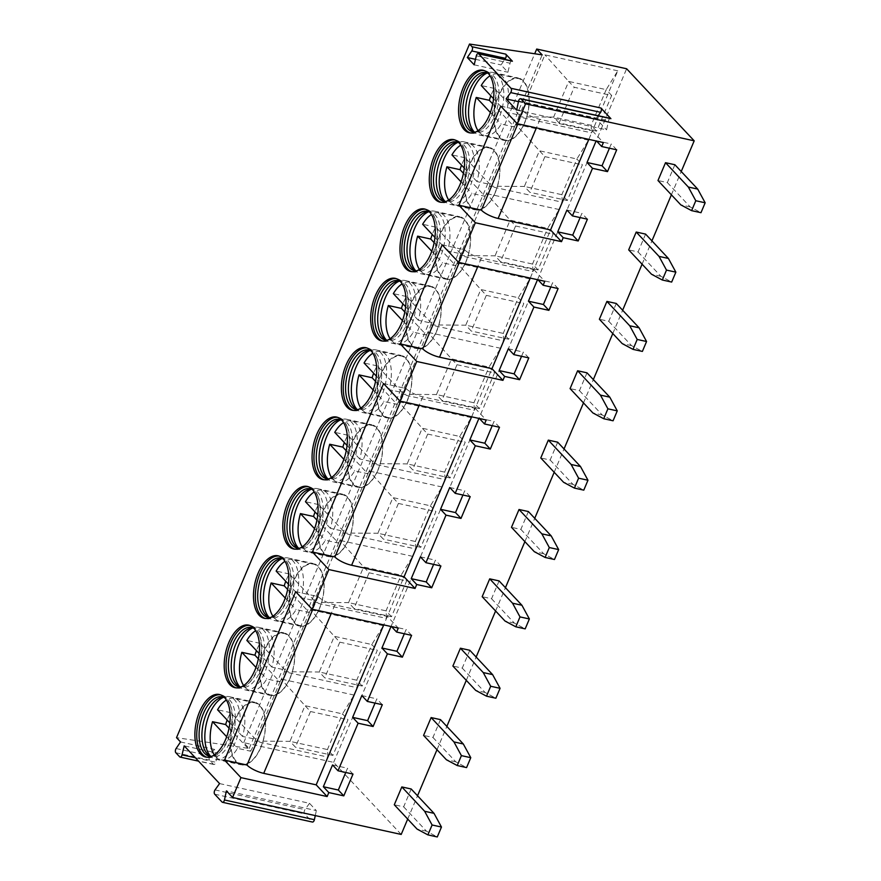 <?xml version="1.0" encoding="UTF-8"?>
<svg xmlns="http://www.w3.org/2000/svg" width="881" height="881" viewBox="0 0 881 881"><rect width="100%" height="100%" fill="white"/><g stroke="black" fill="none" stroke-linecap="round" stroke-linejoin="round"><path stroke-width="0.66" stroke-dasharray="4.41 3.3" d="M180.539 741.945L214.27 749.346L217.915 753.233L184.195 745.844M219.567 783.583L309.506 803.307L316.345 810.608L226.417 790.885M401.207 834.439L333.646 762.362L243.707 742.65L249.191 748.487L176.519 737.661M214.27 749.346L209.832 755.92A2.698 1.399 -77.6 0 0 209.568 760.138L213.411 764.245A2.698 1.399 -77.6 0 0 213.841 764.499A2.698 1.399 -77.6 0 0 215.768 762.252L217.915 753.233M475.597 132.018A30.317 15.77 102.4 0 0 483.746 127.789A30.317 15.77 102.4 0 0 491.829 115.389A30.317 15.77 -77.6 0 0 494.043 80.81L493.448 79.312A32.002 16.651 -77.6 0 1 491.113 115.807A32.002 16.651 102.4 0 1 482.579 128.901A32.002 16.651 102.4 0 1 471.247 133.196A32.002 16.651 102.4 0 1 470.322 132.932M493.448 79.312A32.002 16.651 -77.6 0 0 484.957 70.667A32.002 16.651 -77.6 0 0 484.01 70.513M494.043 80.81A30.317 15.77 -77.6 0 0 488.415 73.564M486.004 72.627L488.812 73.233A30.317 15.77 -77.6 0 1 494.648 116.006A30.317 15.77 102.4 0 1 475.828 132.469A30.317 15.77 102.4 0 1 474.452 132.04M488.812 73.233A30.317 15.77 -77.6 0 0 487.38 73.057M472.568 130.983L475.894 133.394A32.002 16.651 102.4 0 0 479.33 134.969A32.002 16.651 102.4 0 0 499.186 117.58A32.002 16.651 -77.6 0 0 493.041 72.44A32.002 16.651 -77.6 0 0 489.263 72.429A32.002 16.651 -77.6 0 0 487.204 73.046M475.894 133.394A32.002 16.651 102.4 0 1 474.275 131.974M524.58 123.153A32.002 16.651 102.4 0 1 504.714 140.531A32.002 16.651 102.4 0 1 498.558 95.39A32.002 16.651 -77.6 0 1 518.424 78.013A32.002 16.651 -77.6 0 1 524.58 123.153M524.47 122.933A31.441 16.365 -77.6 0 0 523.413 81.559A31.441 16.365 -77.6 0 0 518.424 78.585A31.441 16.365 -77.6 0 0 498.91 95.666A31.441 16.365 -77.6 0 0 499.979 137.04A31.441 16.365 -77.6 0 0 504.956 140.013A31.441 16.365 -77.6 0 0 524.47 122.933M492.732 103.936L514.306 126.952L501.19 124.067A31.441 16.365 -77.6 0 1 484.484 135.52A31.441 16.365 -77.6 0 1 479.495 132.557A31.441 16.365 -77.6 0 1 478.02 130.663M514.306 126.952A31.441 16.365 -77.6 0 0 519.327 115.059L506.212 112.184A31.441 16.365 -77.6 0 0 502.941 77.065A31.441 16.365 -77.6 0 0 497.952 74.092A31.441 16.365 -77.6 0 0 490.045 75.799M519.327 115.059L494.362 88.419A31.441 16.365 -77.6 0 0 490.849 95.787M490.365 112.515L501.19 124.067M506.212 112.184L493.547 98.672M494.362 88.419L481.246 85.545M446.293 201.375A30.317 15.77 102.4 0 0 454.442 197.146A30.317 15.77 102.4 0 0 462.536 184.746A30.317 15.77 -77.6 0 0 464.75 150.177L464.155 148.669A32.002 16.651 -77.6 0 1 461.809 185.175A32.002 16.651 102.4 0 1 453.275 198.258A32.002 16.651 102.4 0 1 441.954 202.553A32.002 16.651 102.4 0 1 441.029 202.3M464.155 148.669A32.002 16.651 -77.6 0 0 455.664 140.035A32.002 16.651 -77.6 0 0 454.717 139.881M464.75 150.177A30.317 15.77 -77.6 0 0 459.111 142.92M456.71 141.984L459.519 142.601A30.317 15.77 -77.6 0 1 465.344 185.362A30.317 15.77 102.4 0 1 446.524 201.837A30.317 15.77 102.4 0 1 445.147 201.408M459.519 142.601A30.317 15.77 -77.6 0 0 458.087 142.414M443.275 200.35L446.59 202.762A32.002 16.651 102.4 0 0 450.026 204.326A32.002 16.651 102.4 0 0 469.892 186.937A32.002 16.651 -77.6 0 0 463.736 141.797A32.002 16.651 -77.6 0 0 459.959 141.786A32.002 16.651 -77.6 0 0 457.9 142.414M446.59 202.762A32.002 16.651 102.4 0 1 444.982 201.331M495.276 192.51A32.002 16.651 102.4 0 1 475.41 209.898A32.002 16.651 102.4 0 1 469.265 164.758A32.002 16.651 -77.6 0 1 489.12 147.369A32.002 16.651 -77.6 0 1 495.276 192.51M495.177 192.289A31.441 16.365 -77.6 0 0 494.12 150.915A31.441 16.365 -77.6 0 0 489.131 147.942A31.441 16.365 -77.6 0 0 469.617 165.022A31.441 16.365 -77.6 0 0 470.674 206.407A31.441 16.365 -77.6 0 0 475.663 209.37A31.441 16.365 -77.6 0 0 495.177 192.289M463.439 173.293L485.013 196.309L471.897 193.435A31.441 16.365 -77.6 0 1 455.18 204.888A31.441 16.365 -77.6 0 1 450.202 201.914A31.441 16.365 -77.6 0 1 448.715 200.02M485.013 196.309A31.441 16.365 -77.6 0 0 490.034 184.415L476.918 181.541A31.441 16.365 -77.6 0 0 473.637 146.422A31.441 16.365 -77.6 0 0 468.659 143.449A31.441 16.365 -77.6 0 0 460.752 145.156M490.034 184.415L465.058 157.776A31.441 16.365 -77.6 0 0 461.556 165.154M465.058 157.776L451.942 154.902M476.918 181.541L464.254 168.029M461.06 181.882L471.897 193.435M416.999 270.731A30.317 15.77 102.4 0 0 425.149 266.502A30.317 15.77 102.4 0 0 433.232 254.113A30.317 15.77 -77.6 0 0 435.445 219.534L434.851 218.036A32.002 16.651 -77.6 0 1 432.516 254.532A32.002 16.651 102.4 0 1 423.981 267.615A32.002 16.651 102.4 0 1 412.649 271.921A32.002 16.651 102.4 0 1 411.724 271.656M434.851 218.036A32.002 16.651 -77.6 0 0 426.36 209.392A32.002 16.651 -77.6 0 0 425.413 209.238M435.445 219.534A30.317 15.77 -77.6 0 0 429.818 212.277M427.406 211.341L430.214 211.958A30.317 15.77 -77.6 0 1 436.051 254.73A30.317 15.77 102.4 0 1 417.231 271.194A30.317 15.77 102.4 0 1 415.843 270.764M430.214 211.958A30.317 15.77 -77.6 0 0 428.783 211.77M413.971 269.707L417.286 272.119A32.002 16.651 102.4 0 0 420.722 273.683A32.002 16.651 102.4 0 0 440.588 256.305A32.002 16.651 -77.6 0 0 434.443 211.165A32.002 16.651 -77.6 0 0 430.666 211.154A32.002 16.651 -77.6 0 0 428.595 211.77M417.286 272.119A32.002 16.651 102.4 0 1 415.678 270.687M465.983 261.866A32.002 16.651 102.4 0 1 446.116 279.255A32.002 16.651 102.4 0 1 439.96 234.115A32.002 16.651 -77.6 0 1 459.827 216.726A32.002 16.651 -77.6 0 1 465.983 261.866M465.873 261.657A31.441 16.365 -77.6 0 0 464.816 220.272A31.441 16.365 -77.6 0 0 459.827 217.31A31.441 16.365 -77.6 0 0 440.313 234.39A31.441 16.365 -77.6 0 0 441.381 275.764A31.441 16.365 -77.6 0 0 446.359 278.737A31.441 16.365 -77.6 0 0 465.873 261.657M434.135 242.66L455.708 265.666L442.592 262.791A31.441 16.365 -77.6 0 1 425.886 274.244A31.441 16.365 -77.6 0 1 420.898 271.271A31.441 16.365 -77.6 0 1 419.422 269.388M455.708 265.666A31.441 16.365 -77.6 0 0 460.73 253.783L447.614 250.898A31.441 16.365 -77.6 0 0 444.343 215.79A31.441 16.365 -77.6 0 0 439.355 212.817A31.441 16.365 -77.6 0 0 431.448 214.524M460.73 253.783L435.765 227.144A31.441 16.365 -77.6 0 0 432.252 234.511M435.765 227.144L422.649 224.27M447.614 250.898L434.95 237.385M431.767 251.239L442.592 262.791M387.695 340.099A30.317 15.77 102.4 0 0 395.844 335.87A30.317 15.77 102.4 0 0 403.939 323.47A30.317 15.77 -77.6 0 0 406.152 288.891L405.546 287.393A32.002 16.651 -77.6 0 1 403.212 323.889A32.002 16.651 102.4 0 1 394.677 336.983A32.002 16.651 102.4 0 1 383.345 341.277A32.002 16.651 102.4 0 1 382.42 341.024M405.546 287.393A32.002 16.651 -77.6 0 0 397.067 278.748A32.002 16.651 -77.6 0 0 396.109 278.594M406.152 288.891A30.317 15.77 -77.6 0 0 400.514 281.645M398.102 280.709L400.921 281.325A30.317 15.77 -77.6 0 1 406.747 324.087A30.317 15.77 102.4 0 1 387.926 340.562A30.317 15.77 102.4 0 1 386.55 340.121M400.921 281.325A30.317 15.77 -77.6 0 0 399.489 281.138M384.667 339.075L387.992 341.476A32.002 16.651 102.4 0 0 391.428 343.05A32.002 16.651 102.4 0 0 411.295 325.662A32.002 16.651 -77.6 0 0 405.139 280.521A32.002 16.651 -77.6 0 0 401.362 280.51A32.002 16.651 -77.6 0 0 399.302 281.127M387.992 341.476A32.002 16.651 102.4 0 1 386.385 340.055M436.679 331.234A32.002 16.651 102.4 0 1 416.812 348.612A32.002 16.651 102.4 0 1 410.656 303.471A32.002 16.651 -77.6 0 1 430.523 286.094A32.002 16.651 -77.6 0 1 436.679 331.234M436.58 331.014A31.441 16.365 -77.6 0 0 435.511 289.64A31.441 16.365 -77.6 0 0 430.534 286.666A31.441 16.365 -77.6 0 0 411.02 303.747A31.441 16.365 -77.6 0 0 412.077 345.121A31.441 16.365 -77.6 0 0 417.065 348.094A31.441 16.365 -77.6 0 0 436.58 331.014M404.842 312.017L426.415 335.033L413.299 332.159A31.441 16.365 -77.6 0 1 396.582 343.601A31.441 16.365 -77.6 0 1 391.605 340.639A31.441 16.365 -77.6 0 1 390.118 338.745M426.415 335.033A31.441 16.365 -77.6 0 0 431.437 323.14L418.321 320.266A31.441 16.365 -77.6 0 0 415.039 285.147A31.441 16.365 -77.6 0 0 410.061 282.173A31.441 16.365 -77.6 0 0 402.154 283.88M431.437 323.14L406.46 296.501A31.441 16.365 -77.6 0 0 402.958 303.879M406.46 296.501L393.344 293.626M418.321 320.266L405.645 306.753M402.463 320.607L413.299 332.159M358.402 409.456A30.317 15.77 102.4 0 0 366.551 405.227A30.317 15.77 102.4 0 0 374.634 392.827A30.317 15.77 -77.6 0 0 376.848 358.259L376.253 356.761A32.002 16.651 -77.6 0 1 373.918 393.256A32.002 16.651 102.4 0 1 365.384 406.339A32.002 16.651 102.4 0 1 354.052 410.634A32.002 16.651 102.4 0 1 353.127 410.381M376.253 356.761A32.002 16.651 -77.6 0 0 367.762 348.116A32.002 16.651 -77.6 0 0 366.815 347.962M376.848 358.259A30.317 15.77 -77.6 0 0 371.22 351.001M368.809 350.065L371.617 350.682A30.317 15.77 -77.6 0 1 377.442 393.444A30.317 15.77 102.4 0 1 358.633 409.918A30.317 15.77 102.4 0 1 357.245 409.489M371.617 350.682A30.317 15.77 -77.6 0 0 370.185 350.495M355.373 408.432L358.688 410.843A32.002 16.651 102.4 0 0 362.124 412.407A32.002 16.651 102.4 0 0 381.991 395.029A32.002 16.651 -77.6 0 0 375.835 349.889A32.002 16.651 -77.6 0 0 372.057 349.867A32.002 16.651 -77.6 0 0 369.998 350.495M358.688 410.843A32.002 16.651 102.4 0 1 357.08 409.412M407.385 400.591A32.002 16.651 102.4 0 1 387.519 417.979A32.002 16.651 102.4 0 1 381.363 372.839A32.002 16.651 -77.6 0 1 401.229 355.45A32.002 16.651 -77.6 0 1 407.385 400.591M407.275 400.381A31.441 16.365 -77.6 0 0 406.218 358.996A31.441 16.365 -77.6 0 0 401.229 356.023A31.441 16.365 -77.6 0 0 381.715 373.104A31.441 16.365 -77.6 0 0 382.772 414.488A31.441 16.365 -77.6 0 0 387.761 417.462A31.441 16.365 -77.6 0 0 407.275 400.381M375.537 381.385L397.111 404.39L383.995 401.516A31.441 16.365 -77.6 0 1 367.289 412.969A31.441 16.365 -77.6 0 1 362.3 409.995A31.441 16.365 -77.6 0 1 360.825 408.112M397.111 404.39A31.441 16.365 -77.6 0 0 402.132 392.497L389.017 389.622A31.441 16.365 -77.6 0 0 385.746 354.503A31.441 16.365 -77.6 0 0 380.757 351.541A31.441 16.365 -77.6 0 0 372.85 353.248M402.132 392.497L377.167 365.868A31.441 16.365 -77.6 0 0 373.654 373.236M377.167 365.868L364.051 362.983M389.017 389.622L376.352 376.11M373.17 389.964L383.995 401.516M329.098 478.824A30.317 15.77 102.4 0 0 337.247 474.595A30.317 15.77 102.4 0 0 345.341 462.195A30.317 15.77 -77.6 0 0 347.555 427.615L346.949 426.118A32.002 16.651 -77.6 0 1 344.614 462.613A32.002 16.651 102.4 0 1 336.079 475.707A32.002 16.651 102.4 0 1 324.748 480.002A32.002 16.651 102.4 0 1 323.823 479.738M346.949 426.118A32.002 16.651 -77.6 0 0 338.458 417.473A32.002 16.651 -77.6 0 0 337.511 417.319M347.555 427.615A30.317 15.77 -77.6 0 0 341.916 420.369M339.504 419.422L342.324 420.039A30.317 15.77 -77.6 0 1 348.149 462.811A30.317 15.77 102.4 0 1 329.329 479.275A30.317 15.77 102.4 0 1 327.952 478.846M342.324 420.039A30.317 15.77 -77.6 0 0 340.881 419.863M326.069 477.788L329.395 480.2A32.002 16.651 102.4 0 0 332.831 481.775A32.002 16.651 102.4 0 0 352.697 464.386A32.002 16.651 -77.6 0 0 346.541 419.246A32.002 16.651 -77.6 0 0 342.764 419.235A32.002 16.651 -77.6 0 0 340.705 419.852M329.395 480.2A32.002 16.651 102.4 0 1 327.776 478.779M378.081 469.958A32.002 16.651 102.4 0 1 358.215 487.336A32.002 16.651 102.4 0 1 352.059 442.196A32.002 16.651 -77.6 0 1 371.925 424.807A32.002 16.651 -77.6 0 1 378.081 469.958M377.982 469.738A31.441 16.365 -77.6 0 0 376.914 428.353A31.441 16.365 -77.6 0 0 371.936 425.391A31.441 16.365 -77.6 0 0 352.422 442.471A31.441 16.365 -77.6 0 0 353.479 483.845A31.441 16.365 -77.6 0 0 358.468 486.819A31.441 16.365 -77.6 0 0 377.982 469.738M346.244 450.742L367.806 473.758L354.702 470.872A31.441 16.365 -77.6 0 1 337.985 482.325A31.441 16.365 -77.6 0 1 333.007 479.352A31.441 16.365 -77.6 0 1 331.52 477.469M367.806 473.758A31.441 16.365 -77.6 0 0 372.839 461.864L359.723 458.99A31.441 16.365 -77.6 0 0 356.442 423.871A31.441 16.365 -77.6 0 0 351.464 420.898A31.441 16.365 -77.6 0 0 343.546 422.605M372.839 461.864L347.863 435.225A31.441 16.365 -77.6 0 0 344.361 442.592M347.863 435.225L334.747 432.351M359.723 458.99L347.048 445.478M343.865 459.32L354.702 470.872M299.804 548.18A30.317 15.77 102.4 0 0 307.954 543.951A30.317 15.77 102.4 0 0 316.037 531.551A30.317 15.77 -77.6 0 0 318.25 496.972L317.656 495.474A32.002 16.651 -77.6 0 1 315.321 531.981A32.002 16.651 102.4 0 1 306.775 545.064A32.002 16.651 102.4 0 1 295.454 549.359A32.002 16.651 102.4 0 1 294.529 549.105M317.656 495.474A32.002 16.651 -77.6 0 0 309.165 486.83A32.002 16.651 -77.6 0 0 308.218 486.686M318.25 496.972A30.317 15.77 -77.6 0 0 312.623 489.726M310.211 488.79L313.019 489.407A30.317 15.77 -77.6 0 1 318.845 532.168A30.317 15.77 102.4 0 1 300.025 548.643A30.317 15.77 102.4 0 1 298.648 548.213M313.019 489.407A30.317 15.77 -77.6 0 0 311.588 489.219M296.776 547.156L300.091 549.568A32.002 16.651 102.4 0 0 303.527 551.132A32.002 16.651 102.4 0 0 323.393 533.743A32.002 16.651 -77.6 0 0 317.237 488.603A32.002 16.651 -77.6 0 0 313.46 488.592A32.002 16.651 -77.6 0 0 311.4 489.219M300.091 549.568A32.002 16.651 102.4 0 1 298.483 548.136M348.788 539.315A32.002 16.651 102.4 0 1 328.921 556.704A32.002 16.651 102.4 0 1 322.765 511.553A32.002 16.651 -77.6 0 1 342.632 494.175A32.002 16.651 -77.6 0 1 348.788 539.315M348.678 539.095A31.441 16.365 -77.6 0 0 347.621 497.721A31.441 16.365 -77.6 0 0 342.632 494.748A31.441 16.365 -77.6 0 0 323.118 511.828A31.441 16.365 -77.6 0 0 324.175 553.213A31.441 16.365 -77.6 0 0 329.164 556.175A31.441 16.365 -77.6 0 0 348.678 539.095M316.94 520.098L338.513 543.114L325.397 540.24A31.441 16.365 -77.6 0 1 308.691 551.693A31.441 16.365 -77.6 0 1 303.703 548.72A31.441 16.365 -77.6 0 1 302.216 546.826M338.513 543.114A31.441 16.365 -77.6 0 0 343.535 531.221L330.419 528.347A31.441 16.365 -77.6 0 0 327.148 493.228A31.441 16.365 -77.6 0 0 322.16 490.254A31.441 16.365 -77.6 0 0 314.253 491.961M343.535 531.221L318.57 504.582A31.441 16.365 -77.6 0 0 315.057 511.96M318.57 504.582L305.454 501.707M330.419 528.347L317.755 514.834M314.572 528.688L325.397 540.24M270.5 617.537A30.317 15.77 102.4 0 0 278.649 613.308A30.317 15.77 102.4 0 0 286.743 600.919A30.317 15.77 -77.6 0 0 288.957 566.34L288.351 564.842A32.002 16.651 -77.6 0 1 286.017 601.338A32.002 16.651 102.4 0 1 277.482 614.42A32.002 16.651 102.4 0 1 266.15 618.726A32.002 16.651 102.4 0 1 265.225 618.462M288.351 564.842A32.002 16.651 -77.6 0 0 279.861 556.197A32.002 16.651 -77.6 0 0 278.914 556.043M288.957 566.34A30.317 15.77 -77.6 0 0 283.319 559.083M280.907 558.147L283.715 558.763A30.317 15.77 -77.6 0 1 289.552 601.536A30.317 15.77 102.4 0 1 270.731 617.999A30.317 15.77 102.4 0 1 269.355 617.57M283.715 558.763A30.317 15.77 -77.6 0 0 282.283 558.576M267.472 616.513L270.797 618.925A32.002 16.651 102.4 0 0 274.233 620.488A32.002 16.651 102.4 0 0 294.1 603.111A32.002 16.651 -77.6 0 0 287.944 557.97A32.002 16.651 -77.6 0 0 284.167 557.959A32.002 16.651 -77.6 0 0 282.107 558.576M270.797 618.925A32.002 16.651 102.4 0 1 269.179 617.493M319.484 608.672A32.002 16.651 102.4 0 1 299.617 626.061A32.002 16.651 102.4 0 1 293.461 580.92A32.002 16.651 -77.6 0 1 313.328 563.532A32.002 16.651 -77.6 0 1 319.484 608.672M319.385 608.463A31.441 16.365 -77.6 0 0 318.316 567.078A31.441 16.365 -77.6 0 0 313.339 564.115A31.441 16.365 -77.6 0 0 293.814 581.185A31.441 16.365 -77.6 0 0 294.882 622.57A31.441 16.365 -77.6 0 0 299.859 625.543A31.441 16.365 -77.6 0 0 319.385 608.463M287.647 589.466L309.209 612.471L296.093 609.597A31.441 16.365 -77.6 0 1 279.387 621.05A31.441 16.365 -77.6 0 1 274.409 618.077A31.441 16.365 -77.6 0 1 272.923 616.193M309.209 612.471A31.441 16.365 -77.6 0 0 314.231 600.589L301.126 597.703A31.441 16.365 -77.6 0 0 297.844 562.596A31.441 16.365 -77.6 0 0 292.855 559.622A31.441 16.365 -77.6 0 0 284.948 561.329M314.231 600.589L289.265 573.949A31.441 16.365 -77.6 0 0 285.752 581.317M289.265 573.949L276.149 571.075M301.126 597.703L288.45 584.191M285.268 598.045L296.093 609.597M241.207 686.905A30.317 15.77 102.4 0 0 249.356 682.676A30.317 15.77 102.4 0 0 257.439 670.276A30.317 15.77 -77.6 0 0 259.653 635.697L259.058 634.199A32.002 16.651 -77.6 0 1 256.723 670.694A32.002 16.651 102.4 0 1 248.178 683.788A32.002 16.651 102.4 0 1 236.857 688.083A32.002 16.651 102.4 0 1 235.932 687.83M259.058 634.199A32.002 16.651 -77.6 0 0 250.567 625.554A32.002 16.651 -77.6 0 0 249.62 625.4M259.653 635.697A30.317 15.77 -77.6 0 0 254.025 628.45M251.614 627.514L254.422 628.131A30.317 15.77 -77.6 0 1 260.247 670.893A30.317 15.77 102.4 0 1 241.427 687.367A30.317 15.77 102.4 0 1 240.05 686.927M254.422 628.131A30.317 15.77 -77.6 0 0 252.99 627.944M238.178 685.881L241.493 688.281A32.002 16.651 102.4 0 0 244.929 689.856A32.002 16.651 102.4 0 0 264.796 672.467A32.002 16.651 -77.6 0 0 258.64 627.327A32.002 16.651 -77.6 0 0 254.862 627.316A32.002 16.651 -77.6 0 0 252.803 627.933M241.493 688.281A32.002 16.651 102.4 0 1 239.885 686.861M290.179 678.04A32.002 16.651 102.4 0 1 270.324 695.417A32.002 16.651 102.4 0 1 264.168 650.277A32.002 16.651 -77.6 0 1 284.034 632.899A32.002 16.651 -77.6 0 1 290.179 678.04M290.08 677.819A31.441 16.365 -77.6 0 0 289.023 636.445A31.441 16.365 -77.6 0 0 284.034 633.472A31.441 16.365 -77.6 0 0 264.52 650.552A31.441 16.365 -77.6 0 0 265.577 691.926A31.441 16.365 -77.6 0 0 270.566 694.9A31.441 16.365 -77.6 0 0 290.08 677.819M258.342 658.823L279.916 681.839L266.8 678.965A31.441 16.365 -77.6 0 1 250.094 690.407A31.441 16.365 -77.6 0 1 245.105 687.444A31.441 16.365 -77.6 0 1 243.619 685.55M279.916 681.839A31.441 16.365 -77.6 0 0 284.937 669.945L271.822 667.071A31.441 16.365 -77.6 0 0 268.54 631.952A31.441 16.365 -77.6 0 0 263.562 628.979A31.441 16.365 -77.6 0 0 255.655 630.686M284.937 669.945L259.972 643.306A31.441 16.365 -77.6 0 0 256.459 650.685M259.972 643.306L246.856 640.432M271.822 667.071L259.157 653.559M255.975 667.402L266.8 678.965M211.903 756.261A30.317 15.77 102.4 0 0 220.052 752.033A30.317 15.77 102.4 0 0 228.146 739.633A30.317 15.77 -77.6 0 0 230.348 705.064L229.754 703.567A32.002 16.651 -77.6 0 1 227.419 740.062A32.002 16.651 102.4 0 1 218.884 753.145A32.002 16.651 102.4 0 1 207.553 757.44A32.002 16.651 102.4 0 1 206.628 757.186M229.754 703.567A32.002 16.651 -77.6 0 0 221.263 694.922A32.002 16.651 -77.6 0 0 220.316 694.768M230.348 705.064A30.317 15.77 -77.6 0 0 224.721 697.807M222.309 696.871L225.118 697.488A30.317 15.77 -77.6 0 1 230.954 740.249A30.317 15.77 102.4 0 1 212.134 756.724A30.317 15.77 102.4 0 1 210.757 756.294M225.118 697.488A30.317 15.77 -77.6 0 0 223.686 697.3M208.874 755.237L212.2 757.649A32.002 16.651 102.4 0 0 215.636 759.213A32.002 16.651 102.4 0 0 235.502 741.835A32.002 16.651 -77.6 0 0 229.346 696.684A32.002 16.651 -77.6 0 0 225.569 696.673A32.002 16.651 -77.6 0 0 223.51 697.3M212.2 757.649A32.002 16.651 102.4 0 1 210.581 756.217M260.886 747.396A32.002 16.651 102.4 0 1 241.02 764.785A32.002 16.651 102.4 0 1 234.864 719.645A32.002 16.651 -77.6 0 1 254.73 702.256A32.002 16.651 -77.6 0 1 260.886 747.396M260.787 747.187A31.441 16.365 -77.6 0 0 259.719 705.802A31.441 16.365 -77.6 0 0 254.741 702.829A31.441 16.365 -77.6 0 0 235.216 719.909A31.441 16.365 -77.6 0 0 236.284 761.294A31.441 16.365 -77.6 0 0 241.262 764.256A31.441 16.365 -77.6 0 0 260.787 747.187M229.038 728.18L250.611 751.196L237.496 748.321A31.441 16.365 -77.6 0 1 220.79 759.774A31.441 16.365 -77.6 0 1 215.801 756.801A31.441 16.365 -77.6 0 1 214.325 754.918M250.611 751.196A31.441 16.365 -77.6 0 0 255.633 739.302L242.517 736.428A31.441 16.365 -77.6 0 0 239.247 701.309A31.441 16.365 -77.6 0 0 234.258 698.347A31.441 16.365 -77.6 0 0 226.351 700.054M255.633 739.302L230.668 712.674A31.441 16.365 -77.6 0 0 227.155 720.041M230.668 712.674L217.552 709.789M242.517 736.428L229.853 722.916M226.67 736.769L237.496 748.321M500.771 106.138L523.248 111.061L517.863 123.814M442.174 244.863L464.65 249.786L459.265 262.538M383.576 383.576L406.053 388.51L400.668 401.251M295.675 591.669L318.151 596.591L312.777 609.344M523.248 111.061A13.479 3.876 22.9 0 0 539.976 119.376L592.428 130.884L588.838 139.374M592.428 130.884L603.386 142.568M464.65 249.786A13.479 3.876 -157.1 0 0 481.367 258.1L533.831 269.597L530.241 278.099M533.831 269.597L544.788 281.292M406.053 388.51A13.479 3.876 -157.1 0 0 422.77 396.824L475.233 408.321L471.643 416.823M475.233 408.321L486.191 420.006M318.151 596.591A13.479 3.876 -157.1 0 0 334.879 604.906L387.332 616.403L398.289 628.098M387.332 616.403L383.753 624.904M407.694 819.077L417.539 795.763M436.998 749.709L446.843 726.407M466.291 680.352L476.136 657.039M495.596 610.996L505.441 587.682M524.889 541.628L534.734 518.325M554.193 472.271L564.038 448.958M583.486 402.903L593.331 379.601M612.791 333.547L622.636 310.233M642.084 264.19L651.929 240.876M671.388 194.822L681.233 171.52M645.586 234.104L638.053 251.933L628.682 249.885M616.282 303.46L608.749 321.301L599.377 319.241M586.988 372.828L579.456 390.657L570.084 388.609M557.684 442.185L550.151 460.025L540.78 457.966M528.391 511.542L520.847 529.382L511.487 527.323M499.087 580.909L491.554 598.739L482.182 596.69M469.793 650.266L462.25 668.106L452.889 666.047M440.489 719.634L432.956 737.463L423.585 735.415M411.185 788.991L403.652 806.831L394.292 804.771M674.879 164.736L667.346 182.576L657.986 180.528M667.346 182.576L690.175 206.925L700.979 212.695M690.175 206.925L680.804 204.866M638.053 251.933L660.871 276.282L671.674 282.063M660.871 276.282L651.511 274.233M608.749 321.301L631.578 345.649L642.381 351.42M631.578 345.649L622.206 343.59M579.456 390.657L602.274 415.006L613.077 420.788M602.274 415.006L592.902 412.958M550.151 460.025L572.98 484.374L583.784 490.144M572.98 484.374L563.609 482.314M520.847 529.382L543.676 553.731L554.479 559.501M543.676 553.731L534.304 551.671M491.554 598.739L514.372 623.087L525.186 628.869M514.372 623.087L505.011 621.039M462.25 668.106L485.079 692.455L495.882 698.226M485.079 692.455L475.707 690.396M432.956 737.463L455.774 761.812L466.578 767.593M455.774 761.812L446.414 759.763M403.652 806.831L426.481 831.179L437.284 836.95M426.481 831.179L417.109 829.12M420.435 556.858L435.423 560.14L433.628 564.391M440.907 565.987L435.423 560.14M449.739 487.49L464.728 490.783L462.932 495.023M470.201 496.62L464.728 490.783M479.033 418.134L494.032 421.415L492.237 425.666M499.505 427.263L494.032 421.415M508.337 348.766L523.325 352.059L521.53 356.309M528.809 357.895L523.325 352.059M537.641 279.409L552.629 282.691L550.834 286.942M558.102 288.539L552.629 282.691M566.935 210.052L581.923 213.334L580.127 217.585M587.407 219.182L581.923 213.334M596.239 140.685L611.227 143.977L609.432 148.217M616.7 149.814L611.227 143.977M511.982 60.976A2.698 1.399 -77.6 0 0 510.055 63.212L507.908 72.231L501.058 64.93L504.791 59.39M474.176 64.831L507.908 72.231M475.498 59.324L501.058 64.93M249.191 748.487L542.178 54.875M243.707 742.65L534.712 53.763M333.646 762.362L626.633 68.762M617.779 70.821L544.899 54.842L518.7 116.865L591.58 132.855L617.779 70.821L606.194 89.642L568.719 81.426L544.899 54.842M588.486 140.178L515.594 124.199L489.396 186.232L562.276 202.212L588.486 140.178L576.89 158.998L539.425 150.783L515.594 124.199M559.182 209.546L486.301 193.556L460.102 255.589L532.983 271.568L559.182 209.546L547.597 228.366L510.121 220.151L486.301 193.556M529.888 278.903L456.997 262.923L430.798 324.946L503.679 340.936L529.888 278.903L518.292 297.723L480.828 289.508L456.997 262.923M500.584 348.27L427.703 332.28L401.505 394.314L474.385 410.293L500.584 348.27L488.999 367.091L451.524 358.864L427.703 332.28M471.28 417.627L398.399 401.648L372.2 463.67L445.081 479.649L471.28 417.627L459.695 436.447L422.219 428.232L398.399 401.648M441.987 486.984L369.106 471.005L342.896 533.038L415.788 549.017L441.987 486.984L430.402 505.804L392.926 497.589L369.106 471.005M412.682 556.351L339.802 540.361L313.603 602.395L386.484 618.374L412.682 556.351L401.097 575.172L363.622 566.957L339.802 540.361M383.389 625.708L310.508 609.729L284.299 671.751L357.19 687.742L383.389 625.708L371.793 644.529L334.328 636.313L310.508 609.729M354.085 695.065L281.204 679.086L255.005 741.119L327.886 757.098L354.085 695.065L342.5 713.896L305.024 705.67L281.204 679.086M559.127 122.944L553.653 117.096L568.719 81.426L574.203 87.263L611.667 95.489L596.602 131.159L559.127 122.944L574.203 87.263M518.7 116.865L553.653 117.096L591.129 125.311L606.194 89.642L611.667 95.489M596.602 131.159L591.129 125.311L591.58 132.855M489.396 186.232L524.349 186.453L529.833 192.3L544.899 156.631L539.425 150.783L524.349 186.453L561.825 194.679L562.276 202.212M567.298 200.516L561.825 194.679L576.89 158.998L582.374 164.846L567.298 200.516L529.833 192.3M544.899 156.631L582.374 164.846M460.102 255.589L495.056 255.82L500.529 261.657L515.594 225.988L510.121 220.151L495.056 255.82L532.52 264.036L532.983 271.568M538.005 269.883L532.52 264.036L547.597 228.366L553.07 234.203L538.005 269.883L500.529 261.657M515.594 225.988L553.07 234.203M430.798 324.946L465.752 325.177L471.236 331.025L486.301 295.355L480.828 289.508L465.752 325.177L503.227 333.392L503.679 340.936M508.7 339.24L503.227 333.392L518.292 297.723L523.777 303.571L508.7 339.24L471.236 331.025M486.301 295.355L523.777 303.571M401.505 394.314L436.458 394.545L441.932 400.381L456.997 364.712L451.524 358.864L436.458 394.545L473.923 402.76L474.385 410.293M479.407 408.597L473.923 402.76L488.999 367.091L494.472 372.927L479.407 408.597L441.932 400.381M456.997 364.712L494.472 372.927M372.2 463.67L407.154 463.902L412.638 469.749L427.703 434.069L422.219 428.232L407.154 463.902L444.63 472.117L445.081 479.649M450.103 477.965L444.63 472.117L459.695 436.447L465.179 442.295L450.103 477.965L412.638 469.749M427.703 434.069L465.179 442.295M342.896 533.038L377.861 533.258L383.334 539.106L398.399 503.436L392.926 497.589L377.861 533.258L415.325 541.485L415.788 549.017M420.81 547.321L415.325 541.485L430.402 505.804L435.875 511.652L420.81 547.321L383.334 539.106M398.399 503.436L435.875 511.652M313.603 602.395L348.557 602.626L354.03 608.463L369.106 572.793L363.622 566.957L348.557 602.626L386.032 610.841L386.484 618.374M391.505 616.689L386.032 610.841L401.097 575.172L406.57 581.008L391.505 616.689L354.03 608.463M369.106 572.793L406.57 581.008M284.299 671.751L319.263 671.983L324.737 677.83L339.802 642.161L334.328 636.313L319.263 671.983L356.728 680.198L357.19 687.742M362.212 686.046L356.728 680.198L371.793 644.529L377.277 650.376L362.212 686.046L324.737 677.83M339.802 642.161L377.277 650.376M255.005 741.119L289.959 741.35L295.432 747.187L310.508 711.518L305.024 705.67L289.959 741.35L327.435 749.566L327.886 757.098M332.908 755.402L327.435 749.566L342.5 713.896L347.973 719.733L332.908 755.402L295.432 747.187M310.508 711.518L347.973 719.733M516.629 110.125L606.568 129.848L608.529 120.763A2.698 1.399 102.4 0 1 610.478 118.406M518.469 101.623L596.063 118.649L606.568 129.848M598.177 115.708L596.063 118.649M332.544 764.939L347.532 768.221L345.737 772.472M353.006 774.069L347.532 768.221M361.838 695.572L376.826 698.864L375.031 703.115M382.31 704.701L376.826 698.864M391.142 626.215L406.13 629.497L404.335 633.747M411.603 635.344L406.13 629.497M315.277 815.597L316.345 810.608M309.506 803.307L304.958 809.639A2.698 1.399 -77.6 0 0 304.639 813.923L312.006 821.786A2.698 1.399 -77.6 0 0 312.436 822.039M176.101 748.531L209.832 755.92M175.837 752.737L209.568 760.138M539.976 119.376L536.386 127.877M481.367 258.1L477.777 266.591M422.77 396.824L419.18 405.315M334.879 604.906L331.289 613.396M476.335 55.811L510.055 63.212M518.601 101.04L608.529 120.763M215.019 789.916L304.958 809.639M214.7 794.199L304.639 813.923M222.078 802.062L312.006 821.786M195.395 757.792L215.768 762.252M179.691 756.845L213.411 764.245M469.375 132.789L471.247 133.196M483.085 70.26L484.957 70.667M483.746 127.789L482.579 128.901M473.009 131.853L475.828 132.469M485.233 73.222L489.263 72.429M479.33 134.969L504.714 140.531M493.041 72.44L518.424 78.013M504.956 140.013L484.484 135.52M518.424 78.585L497.952 74.092M440.071 202.145L441.954 202.553M453.792 139.616L455.664 140.035M454.442 197.146L453.275 198.258M443.716 201.22L446.524 201.837M455.94 142.59L459.959 141.786M450.026 204.326L475.41 209.898M463.736 141.797L489.12 147.369M475.663 209.37L455.18 204.888M489.131 147.942L468.659 143.449M410.777 271.502L412.649 271.921M424.488 208.984L426.36 209.392M425.149 266.502L423.981 267.615M414.411 270.577L417.231 271.194M426.635 211.947L430.666 211.154M420.722 273.683L446.116 279.255M434.443 211.165L459.827 216.726M446.359 278.737L425.886 274.244M459.827 217.31L439.355 212.817M381.473 340.87L383.345 341.277M395.184 278.341L397.067 278.748M395.844 335.87L394.677 336.983M385.118 339.945L387.926 340.562M397.342 281.314L401.362 280.51M391.428 343.05L416.812 348.612M405.139 280.521L430.523 286.094M417.065 348.094L396.582 343.601M430.534 286.666L410.061 282.173M352.18 410.227L354.052 410.634M365.89 347.698L367.762 348.116M366.551 405.227L365.384 406.339M355.814 409.302L358.633 409.918M368.038 350.671L372.057 349.867M362.124 412.407L387.519 417.979M375.835 349.889L401.229 355.45M387.761 417.462L367.289 412.969M401.229 356.023L380.757 351.541M322.875 479.594L324.748 480.002M336.586 417.065L338.458 417.473M337.247 474.595L336.079 475.707M326.521 478.658L329.329 479.275M338.745 420.028L342.764 419.235M332.831 481.775L358.215 487.336M346.541 419.246L371.925 424.807M358.468 486.819L337.985 482.325M371.936 425.391L351.464 420.898M293.582 548.951L295.454 549.359M307.293 486.422L309.165 486.83M307.954 543.951L306.775 545.064M297.216 548.026L300.025 548.643M309.44 489.396L313.46 488.592M303.527 551.132L328.921 556.704M317.237 488.603L342.632 494.175M329.164 556.175L308.691 551.693M342.632 494.748L322.16 490.254M264.278 618.308L266.15 618.726M277.989 555.79L279.861 556.197M278.649 613.308L277.482 614.42M267.923 617.383L270.731 617.999M280.147 558.752L284.167 557.959M274.233 620.488L299.617 626.061M287.944 557.97L313.328 563.532M299.859 625.543L279.387 621.05M313.339 564.115L292.855 559.622M234.985 687.676L236.857 688.083M248.695 625.147L250.567 625.554M249.356 682.676L248.178 683.788M238.619 686.751L241.427 687.367M250.843 628.12L254.862 627.316M244.929 689.856L270.324 695.417M258.64 627.327L284.034 632.899M270.566 694.9L250.094 690.407M284.034 633.472L263.562 628.979M205.68 757.032L207.553 757.44M219.391 694.503L221.263 694.922M220.052 752.033L218.884 753.145M209.326 756.107L212.134 756.724M221.538 697.477L225.569 696.673M215.636 759.213L241.02 764.785M229.346 696.684L254.73 702.256M241.262 764.256L220.79 759.774M254.741 702.829L234.258 698.347M213.841 764.499L198.533 761.14"/><path stroke-width="1.32" d="M469.518 44.05L472.04 46.737A2.698 1.399 -77.6 0 1 471.776 50.955L505.496 58.344A2.698 1.399 -77.6 0 0 505.76 54.137L512.412 61.23L478.68 53.829L511.002 88.298A2.698 1.399 -77.6 0 1 510.683 92.593L600.611 112.316A2.698 1.399 102.4 0 0 600.93 108.022L610.907 118.671L520.979 98.947L525.572 103.848L694.195 140.828L626.633 68.762L536.705 49.039L542.178 54.875L469.518 44.05L176.519 737.661L180.539 741.945L176.101 748.531A2.698 1.399 -77.6 0 0 175.837 752.737L179.691 756.845A2.698 1.399 -77.6 0 0 180.12 757.098A2.698 1.399 -77.6 0 0 182.037 754.863L184.195 745.844L219.567 783.583L215.019 789.916A2.698 1.399 -77.6 0 0 214.7 794.199L222.078 802.062A2.698 1.399 -77.6 0 0 222.508 802.316A2.698 1.399 -77.6 0 0 224.457 799.97L226.417 790.885L232.584 797.459L401.207 834.439L407.694 819.077M478.923 418.42L469.826 439.927L484.814 443.22L490.299 449.057L499.505 427.263L484.517 423.97L486.191 420.006L400.007 401.108L383.576 383.576L312.414 552.024L334.901 556.957L400.668 401.251M232.584 797.459L240.954 777.637L224.523 760.116L295.675 591.669L312.105 609.189L328.844 569.555L312.414 552.024M471.776 50.955L467.326 57.529L474.176 64.831L476.335 55.811A2.698 1.399 -77.6 0 1 478.262 53.576A2.698 1.399 -77.6 0 1 478.68 53.829M510.683 92.593L506.135 98.925L516.629 110.125L518.601 101.04A2.698 1.399 -77.6 0 1 520.55 98.694A2.698 1.399 -77.6 0 1 520.979 98.947M400.007 401.108L416.746 361.474L400.315 343.942L442.174 244.863L458.605 262.384L475.344 222.75L458.913 205.218L500.771 106.138L517.202 123.67L525.572 103.848M459.937 184.757A32.002 16.651 102.4 0 1 440.071 202.145A32.002 16.651 102.4 0 1 433.926 157.005A32.002 16.651 102.4 0 1 453.792 139.616A32.002 16.651 102.4 0 1 459.937 184.757M430.644 254.124A32.002 16.651 102.4 0 1 410.777 271.502A32.002 16.651 102.4 0 1 404.621 226.362A32.002 16.651 102.4 0 1 424.488 208.984A32.002 16.651 102.4 0 1 430.644 254.124M401.34 323.481A32.002 16.651 102.4 0 1 381.473 340.87A32.002 16.651 102.4 0 1 375.328 295.73A32.002 16.651 102.4 0 1 395.184 278.341A32.002 16.651 102.4 0 1 401.34 323.481M372.046 392.838A32.002 16.651 102.4 0 1 352.18 410.227A32.002 16.651 102.4 0 1 346.024 365.086A32.002 16.651 102.4 0 1 365.89 347.698A32.002 16.651 102.4 0 1 372.046 392.838M342.742 462.206A32.002 16.651 102.4 0 1 322.875 479.594A32.002 16.651 102.4 0 1 316.72 434.443A32.002 16.651 102.4 0 1 336.586 417.065A32.002 16.651 102.4 0 1 342.742 462.206M313.449 531.562A32.002 16.651 102.4 0 1 293.582 548.951A32.002 16.651 102.4 0 1 287.426 503.811A32.002 16.651 102.4 0 1 307.293 486.422A32.002 16.651 102.4 0 1 313.449 531.562M284.145 600.93A32.002 16.651 102.4 0 1 264.278 618.308A32.002 16.651 102.4 0 1 258.122 573.168A32.002 16.651 102.4 0 1 277.989 555.79A32.002 16.651 102.4 0 1 284.145 600.93M254.851 670.287A32.002 16.651 102.4 0 1 234.985 687.676A32.002 16.651 102.4 0 1 228.829 642.535A32.002 16.651 102.4 0 1 248.695 625.147A32.002 16.651 102.4 0 1 254.851 670.287M225.547 739.644A32.002 16.651 102.4 0 1 205.68 757.032A32.002 16.651 102.4 0 1 199.524 711.892A32.002 16.651 102.4 0 1 219.391 694.503A32.002 16.651 102.4 0 1 225.547 739.644M489.241 115.4A32.002 16.651 102.4 0 1 469.375 132.789A32.002 16.651 102.4 0 1 463.219 87.637A32.002 16.651 102.4 0 1 483.085 70.26A32.002 16.651 102.4 0 1 489.241 115.4M470.322 132.932A32.002 16.651 102.4 0 1 465.091 88.056A32.002 16.651 -77.6 0 1 484.01 70.513M488.415 73.564A30.317 15.77 -77.6 0 0 486.004 72.627A30.317 15.77 -77.6 0 0 467.183 89.091A30.317 15.77 102.4 0 0 473.009 131.853A30.317 15.77 102.4 0 0 475.597 132.018M474.452 132.04A30.317 15.77 102.4 0 1 472.568 130.983A30.317 15.77 102.4 0 1 469.991 89.708A30.317 15.77 -77.6 0 1 485.233 73.222A30.317 15.77 -77.6 0 1 487.38 73.057M487.204 73.046A32.002 16.651 -77.6 0 0 473.174 89.829A32.002 16.651 102.4 0 0 474.275 131.974M490.849 95.787A31.441 16.365 -77.6 0 0 489.34 100.313L492.732 103.936M489.34 100.313L476.225 97.439L490.365 112.515M493.547 98.672L481.246 85.545A31.441 16.365 -77.6 0 1 490.045 75.799M476.225 97.439A31.441 16.365 -77.6 0 0 478.02 130.663M441.029 202.3A32.002 16.651 102.4 0 1 435.798 157.413A32.002 16.651 -77.6 0 1 454.717 139.881M459.111 142.92A30.317 15.77 -77.6 0 0 456.71 141.984A30.317 15.77 -77.6 0 0 437.89 158.448A30.317 15.77 102.4 0 0 443.716 201.22A30.317 15.77 102.4 0 0 446.293 201.375M445.147 201.408A30.317 15.77 102.4 0 1 443.275 200.35A30.317 15.77 102.4 0 1 440.698 159.065A30.317 15.77 -77.6 0 1 455.94 142.59A30.317 15.77 -77.6 0 1 458.087 142.414M457.9 142.414A32.002 16.651 -77.6 0 0 443.87 159.186A32.002 16.651 102.4 0 0 444.982 201.331M461.556 165.154A31.441 16.365 -77.6 0 0 460.036 169.67L463.439 173.293M464.254 168.029L451.942 154.902A31.441 16.365 -77.6 0 1 460.752 145.156M460.036 169.67L446.92 166.795A31.441 16.365 -77.6 0 0 448.715 200.02M446.92 166.795L461.06 181.882M411.724 271.656A32.002 16.651 102.4 0 1 406.493 226.78A32.002 16.651 -77.6 0 1 425.413 209.238M429.818 212.277A30.317 15.77 -77.6 0 0 427.406 211.341A30.317 15.77 -77.6 0 0 408.586 227.816A30.317 15.77 102.4 0 0 414.411 270.577A30.317 15.77 102.4 0 0 416.999 270.731M415.843 270.764A30.317 15.77 102.4 0 1 413.971 269.707A30.317 15.77 102.4 0 1 411.394 228.432A30.317 15.77 -77.6 0 1 426.635 211.947A30.317 15.77 -77.6 0 1 428.783 211.77M428.595 211.77A32.002 16.651 -77.6 0 0 414.577 228.542A32.002 16.651 102.4 0 0 415.678 270.687M432.252 234.511A31.441 16.365 -77.6 0 0 430.743 239.037L434.135 242.66M434.95 237.385L422.649 224.27A31.441 16.365 -77.6 0 1 431.448 214.524M430.743 239.037L417.627 236.152A31.441 16.365 -77.6 0 0 419.422 269.388M417.627 236.152L431.767 251.239M382.42 341.024A32.002 16.651 102.4 0 1 377.2 296.137A32.002 16.651 -77.6 0 1 396.109 278.594M400.514 281.645A30.317 15.77 -77.6 0 0 398.102 280.709A30.317 15.77 -77.6 0 0 379.282 297.172A30.317 15.77 102.4 0 0 385.118 339.945A30.317 15.77 102.4 0 0 387.695 340.099M386.55 340.121A30.317 15.77 102.4 0 1 384.667 339.075A30.317 15.77 102.4 0 1 382.101 297.789A30.317 15.77 -77.6 0 1 397.342 281.314A30.317 15.77 -77.6 0 1 399.489 281.138M399.302 281.127A32.002 16.651 -77.6 0 0 385.272 297.91A32.002 16.651 102.4 0 0 386.385 340.055M402.958 303.879A31.441 16.365 -77.6 0 0 401.439 308.394L404.842 312.017M405.645 306.753L393.344 293.626A31.441 16.365 -77.6 0 1 402.154 283.88M401.439 308.394L388.323 305.52A31.441 16.365 -77.6 0 0 390.118 338.745M388.323 305.52L402.463 320.607M353.127 410.381A32.002 16.651 102.4 0 1 347.896 365.494A32.002 16.651 -77.6 0 1 366.815 347.962M371.22 351.001A30.317 15.77 -77.6 0 0 368.809 350.065A30.317 15.77 -77.6 0 0 349.988 366.54A30.317 15.77 102.4 0 0 355.814 409.302A30.317 15.77 102.4 0 0 358.402 409.456M357.245 409.489A30.317 15.77 102.4 0 1 355.373 408.432A30.317 15.77 102.4 0 1 352.796 367.157A30.317 15.77 -77.6 0 1 368.038 350.671A30.317 15.77 -77.6 0 1 370.185 350.495M369.998 350.495A32.002 16.651 -77.6 0 0 355.979 367.267A32.002 16.651 102.4 0 0 357.08 409.412M373.654 373.236A31.441 16.365 -77.6 0 0 372.145 377.751L375.537 381.385M376.352 376.11L364.051 362.983A31.441 16.365 -77.6 0 1 372.85 353.248M372.145 377.751L359.03 374.877A31.441 16.365 -77.6 0 0 360.825 408.112M359.03 374.877L373.17 389.964M323.823 479.738A32.002 16.651 102.4 0 1 318.603 434.862A32.002 16.651 -77.6 0 1 337.511 417.319M341.916 420.369A30.317 15.77 -77.6 0 0 339.504 419.422A30.317 15.77 -77.6 0 0 320.684 435.897A30.317 15.77 102.4 0 0 326.521 478.658A30.317 15.77 102.4 0 0 329.098 478.824M327.952 478.846A30.317 15.77 102.4 0 1 326.069 477.788A30.317 15.77 102.4 0 1 323.503 436.513A30.317 15.77 -77.6 0 1 338.745 420.028A30.317 15.77 -77.6 0 1 340.881 419.863M340.705 419.852A32.002 16.651 -77.6 0 0 326.675 436.635A32.002 16.651 102.4 0 0 327.776 478.779M344.361 442.592A31.441 16.365 -77.6 0 0 342.841 447.119L346.244 450.742M347.048 445.478L334.747 432.351A31.441 16.365 -77.6 0 1 343.546 422.605M342.841 447.119L329.725 444.244A31.441 16.365 -77.6 0 0 331.52 477.469M329.725 444.244L343.865 459.32M294.529 549.105A32.002 16.651 102.4 0 1 289.298 504.218A32.002 16.651 -77.6 0 1 308.218 486.686M312.623 489.726A30.317 15.77 -77.6 0 0 310.211 488.79A30.317 15.77 -77.6 0 0 291.391 505.254A30.317 15.77 102.4 0 0 297.216 548.026A30.317 15.77 102.4 0 0 299.804 548.18M298.648 548.213A30.317 15.77 102.4 0 1 296.776 547.156A30.317 15.77 102.4 0 1 294.199 505.87A30.317 15.77 -77.6 0 1 309.44 489.396A30.317 15.77 -77.6 0 1 311.588 489.219M311.4 489.219A32.002 16.651 -77.6 0 0 297.371 505.991A32.002 16.651 102.4 0 0 298.483 548.136M315.057 511.96A31.441 16.365 -77.6 0 0 313.548 516.475L316.94 520.098M317.755 514.834L305.454 501.707A31.441 16.365 -77.6 0 1 314.253 491.961M313.548 516.475L300.432 513.601A31.441 16.365 -77.6 0 0 302.216 546.826M300.432 513.601L314.572 528.688M265.225 618.462A32.002 16.651 102.4 0 1 259.994 573.575A32.002 16.651 -77.6 0 1 278.914 556.043M283.319 559.083A30.317 15.77 -77.6 0 0 280.907 558.147A30.317 15.77 -77.6 0 0 262.086 574.621A30.317 15.77 102.4 0 0 267.923 617.383A30.317 15.77 102.4 0 0 270.5 617.537M269.355 617.57A30.317 15.77 102.4 0 1 267.472 616.513A30.317 15.77 102.4 0 1 264.895 575.238A30.317 15.77 -77.6 0 1 280.147 558.752A30.317 15.77 -77.6 0 1 282.283 558.576M282.107 558.576A32.002 16.651 -77.6 0 0 268.077 575.348A32.002 16.651 102.4 0 0 269.179 617.493M285.752 581.317A31.441 16.365 -77.6 0 0 284.244 585.843L287.647 589.466M288.45 584.191L276.149 571.075A31.441 16.365 -77.6 0 1 284.948 561.329M284.244 585.843L271.128 582.958A31.441 16.365 -77.6 0 0 272.923 616.193M271.128 582.958L285.268 598.045M235.932 687.83A32.002 16.651 102.4 0 1 230.701 642.943A32.002 16.651 -77.6 0 1 249.62 625.4M254.025 628.45A30.317 15.77 -77.6 0 0 251.614 627.514A30.317 15.77 -77.6 0 0 232.793 643.978A30.317 15.77 102.4 0 0 238.619 686.751A30.317 15.77 102.4 0 0 241.207 686.905M240.05 686.927A30.317 15.77 102.4 0 1 238.178 685.881A30.317 15.77 102.4 0 1 235.601 644.595A30.317 15.77 -77.6 0 1 250.843 628.12A30.317 15.77 -77.6 0 1 252.99 627.944M252.803 627.933A32.002 16.651 -77.6 0 0 238.773 644.716A32.002 16.651 102.4 0 0 239.885 686.861M256.459 650.685A31.441 16.365 -77.6 0 0 254.939 655.2L258.342 658.823M259.157 653.559L246.856 640.432A31.441 16.365 -77.6 0 1 255.655 630.686M254.939 655.2L241.835 652.325A31.441 16.365 -77.6 0 0 243.619 685.55M241.835 652.325L255.975 667.402M206.628 757.186A32.002 16.651 102.4 0 1 201.397 712.3A32.002 16.651 -77.6 0 1 220.316 694.768M224.721 697.807A30.317 15.77 -77.6 0 0 222.309 696.871A30.317 15.77 -77.6 0 0 203.489 713.346A30.317 15.77 102.4 0 0 209.326 756.107A30.317 15.77 102.4 0 0 211.903 756.261M210.757 756.294A30.317 15.77 102.4 0 1 208.874 755.237A30.317 15.77 102.4 0 1 206.297 713.962A30.317 15.77 -77.6 0 1 221.538 697.477A30.317 15.77 -77.6 0 1 223.686 697.3M223.51 697.3A32.002 16.651 -77.6 0 0 209.48 714.073A32.002 16.651 102.4 0 0 210.581 756.217M227.155 720.041A31.441 16.365 -77.6 0 0 225.646 724.556L229.038 728.18M229.853 722.916L217.552 709.789A31.441 16.365 -77.6 0 1 226.351 700.054M225.646 724.556L212.53 721.682A31.441 16.365 -77.6 0 0 214.325 754.918M212.53 721.682L226.67 736.769M458.913 205.218L481.4 210.152L517.863 123.814M400.315 343.942L422.792 348.876L459.265 262.538M312.777 609.344L246.999 765.038A13.479 3.876 22.9 0 0 263.716 773.353L316.18 784.85L327.137 796.545L328.811 792.581L323.338 786.733L338.326 790.026L343.799 795.862L328.811 792.581M224.523 760.116L246.999 765.038M536.386 127.877L498.117 218.466L550.57 229.963L561.527 241.658L475.344 222.75M498.117 218.466A13.479 3.876 -157.1 0 1 481.4 210.152M588.838 139.374L550.57 229.963M517.202 123.67L603.386 142.568L601.712 146.532L596.602 141.081M596.118 140.971L587.021 162.489L602.02 165.771L607.494 171.619L592.506 168.326L587.021 162.489M592.506 168.326L572.419 215.889L566.935 210.052L557.728 231.846L572.716 235.139L578.189 240.976L563.201 237.694L557.728 231.846M563.201 237.694L561.527 241.658M530.241 278.099L491.972 368.687L502.93 380.372L416.746 361.474M458.605 262.384L544.788 281.292L543.114 285.257L538.005 279.806M537.52 279.695L528.424 301.203L543.412 304.496L548.896 310.343L533.908 307.051L528.424 301.203M533.908 307.051L513.81 354.614L508.337 348.766L499.131 370.571L514.119 373.852L519.592 379.7L504.604 376.407L499.131 370.571M504.604 376.407L502.93 380.372M471.643 416.823L404.082 576.769L415.039 588.464L328.844 569.555M484.517 423.97L479.407 418.519M490.299 449.057L475.311 445.775L469.826 439.927M475.311 445.775L455.213 493.338L449.739 487.49L440.533 509.295L455.521 512.577L460.994 518.424L446.006 515.132L440.533 509.295M446.006 515.132L425.919 562.695L420.435 556.858L411.229 578.652L426.217 581.934L431.701 587.781L416.713 584.499L411.229 578.652M416.713 584.499L415.039 588.464M312.105 609.189L398.289 628.098L396.615 632.062L391.505 626.611M391.021 626.501L381.936 648.009L396.924 651.301L402.397 657.149L387.409 653.856L381.936 648.009M387.409 653.856L367.322 701.419L361.838 695.572L352.631 717.376L367.619 720.658L373.104 726.506L358.115 723.213L352.631 717.376M358.115 723.213L338.018 770.776L332.544 764.939L323.338 786.733M383.753 624.904L316.18 784.85M477.777 266.591L439.52 357.179L491.972 368.687M419.18 405.315L351.618 565.272L404.082 576.769M439.52 357.179A13.479 3.876 -157.1 0 1 422.792 348.876M351.618 565.272A13.479 3.876 -157.1 0 1 334.901 556.957M425.919 562.695L440.907 565.987L431.701 587.781M455.213 493.338L470.201 496.62L460.994 518.424M513.81 354.614L528.809 357.895L519.592 379.7M543.114 285.257L558.102 288.539L548.896 310.343M572.419 215.889L587.407 219.182L578.189 240.976M601.712 146.532L616.7 149.814L607.494 171.619M417.539 795.763L436.998 749.709M446.843 726.407L466.291 680.352M476.136 657.039L495.596 610.996M505.441 587.682L524.889 541.628M534.734 518.325L554.193 472.271M564.038 448.958L583.486 402.903M593.331 379.601L612.791 333.547M622.636 310.233L642.084 264.19M651.929 240.876L671.388 194.822M681.233 171.52L694.195 140.828M240.954 777.637L327.137 796.545M338.018 770.776L353.006 774.069L343.799 795.862M367.322 701.419L382.31 704.701L373.104 726.506M396.615 632.062L411.603 635.344L402.397 657.149M662.314 280.004L671.674 282.063L675.859 272.152L668.404 258.452L645.586 234.104L636.214 232.044L628.682 249.885L651.511 274.233L662.314 280.004L666.499 270.104L659.043 256.393L636.214 232.044M633.01 349.372L642.381 351.42L646.566 341.509L639.11 327.809L616.282 303.46L606.921 301.412L599.377 319.241L622.206 343.59L633.01 349.372L637.194 339.46L629.739 325.761L606.921 301.412M603.716 418.728L613.077 420.788L617.262 410.876L609.806 397.177L586.988 372.828L577.617 370.769L570.084 388.609L592.902 412.958L603.716 418.728L607.901 408.817L600.446 395.117L577.617 370.769M574.412 488.096L583.784 490.144L587.968 480.233L580.513 466.534L557.684 442.185L548.312 440.126L540.78 457.966L563.609 482.314L574.412 488.096L578.597 478.185L571.141 464.474L548.312 440.126M545.108 557.453L554.479 559.501L558.664 549.601L551.209 535.89L528.391 511.542L519.019 509.493L511.487 527.323L534.304 551.671L545.108 557.453L549.304 547.542L541.848 533.842L519.019 509.493M515.814 626.809L525.186 628.869L529.371 618.958L521.915 605.258L499.087 580.909L489.715 578.85L482.182 596.69L505.011 621.039L515.814 626.809L519.999 616.909L512.544 603.199L489.715 578.85M486.51 696.177L495.882 698.226L500.067 688.314L492.611 674.615L469.793 650.266L460.422 648.218L452.889 666.047L475.707 690.396L486.51 696.177L490.695 686.266L483.24 672.566L460.422 648.218M457.217 765.534L466.578 767.593L470.773 757.682L463.318 743.982L440.489 719.634L431.117 717.575L423.585 735.415L446.414 759.763L457.217 765.534L461.402 755.623L453.946 741.923L431.117 717.575M427.913 834.891L437.284 836.95L441.469 827.039L434.014 813.339L411.185 788.991L401.824 786.931L394.292 804.771L417.109 829.12L427.913 834.891L432.097 824.99L424.642 811.28L401.824 786.931M691.607 210.647L700.979 212.695L705.163 202.795L697.708 189.085L674.879 164.736L665.518 162.688L657.986 180.528L680.804 204.866L691.607 210.647L695.792 200.736L688.336 187.036L665.518 162.688M697.708 189.085L688.336 187.036M705.163 202.795L695.792 200.736M668.404 258.452L659.043 256.393M675.859 272.152L666.499 270.104M639.11 327.809L629.739 325.761M646.566 341.509L637.194 339.46M609.806 397.177L600.446 395.117M617.262 410.876L607.901 408.817M580.513 466.534L571.141 464.474M587.968 480.233L578.597 478.185M551.209 535.89L541.848 533.842M558.664 549.601L549.304 547.542M521.915 605.258L512.544 603.199M529.371 618.958L519.999 616.909M492.611 674.615L483.24 672.566M500.067 688.314L490.695 686.266M463.318 743.982L453.946 741.923M470.773 757.682L461.402 755.623M434.014 813.339L424.642 811.28M441.469 827.039L432.097 824.99M433.628 564.391L426.217 581.934M462.932 495.023L455.521 512.577M492.237 425.666L484.814 443.22M521.53 356.309L514.119 373.852M550.834 286.942L543.412 304.496M580.127 217.585L572.716 235.139M609.432 148.217L602.02 165.771M512.412 61.23A2.698 1.399 -77.6 0 0 511.982 60.976L478.262 53.576M505.496 58.344L504.791 59.39M467.326 57.529L475.498 59.324M534.712 53.763L536.705 49.039M520.55 98.694L610.478 118.406A2.698 1.399 102.4 0 1 610.907 118.671M506.135 98.925L518.469 101.623M600.611 112.316L598.177 115.708M345.737 772.472L338.326 790.026M375.031 703.115L367.619 720.658M404.335 633.747L396.924 651.301M222.508 802.316L312.436 822.039A2.698 1.399 -77.6 0 0 314.385 819.693L315.277 815.597M331.289 613.396L263.716 773.353M505.76 54.137L472.04 46.737M600.93 108.022L511.002 88.298M224.457 799.97L314.385 819.693M182.037 754.863L195.395 757.792M198.533 761.14L180.12 757.098"/></g></svg>
